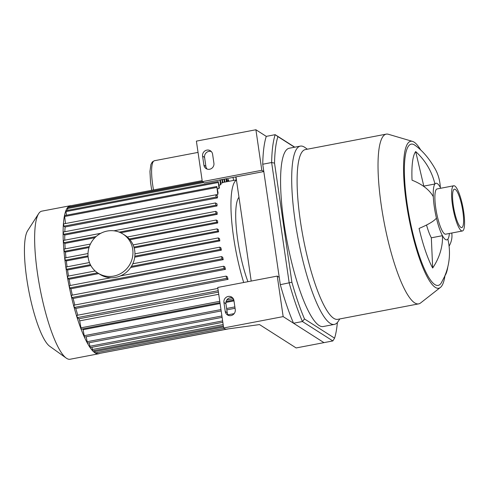 <?xml version="1.0" encoding="UTF-8"?>
<svg xmlns="http://www.w3.org/2000/svg" width="489" height="489" viewBox="0 0 489 489"><rect width="100%" height="100%" fill="white"/><g stroke="black" fill="none" stroke-linecap="round" stroke-linejoin="round"><path stroke-width="0.73" d="M274.531 163.13A112.207 24.206 -100.8 0 1 277.899 136.608L275.179 134.677A114.53 24.701 79.2 0 0 271.639 162.531L289.207 282.978A114.53 24.701 79.2 0 0 302.434 321.53L332.85 340.937L334.574 338.156L304.5 318.962L302.434 321.53L293.534 323.229A114.53 24.701 -100.8 0 1 280.313 284.677L291.902 282.251L274.531 163.13L271.639 162.531L262.74 164.231A114.53 24.701 -100.8 0 1 266.279 136.376L275.179 134.677L294.769 147.177M277.899 136.608L294.531 147.226M337.373 322.52A112.207 24.206 -100.8 0 1 334.574 338.156M304.5 318.962A112.207 24.206 -100.8 0 1 291.902 282.251M332.85 340.937L323.95 342.636L293.534 323.229M280.313 284.677L262.74 164.231M339.794 318.938L338.217 321.383A90.752 19.572 -100.8 0 1 334.39 324.396L323.266 326.524A90.752 19.572 -100.8 0 1 287.012 241.053A90.752 19.572 -100.8 0 1 289.207 148.24L300.332 146.119A90.752 19.572 -100.8 0 1 304.513 147.177A90.752 19.572 -100.8 0 1 305.002 147.507L307.367 149.2M415.681 151.566A62.054 59.481 37.2 0 1 434.917 183.992L423.792 186.12L415.681 151.566A64.945 14.01 -100.8 0 0 412.044 180.184A62.054 33.894 177.5 0 1 433.303 196.694A28.82 6.216 -100.8 0 1 434.917 183.992A28.82 6.216 -100.8 0 1 440.32 187.446A62.054 50.226 -28.5 0 0 435.32 169.17C429.33 158.613 422.575 150.667 415.057 145.331A71.907 15.507 -100.8 0 0 414.525 144.964A71.907 15.507 -100.8 0 0 409.672 218.724A71.907 15.507 -100.8 0 0 441.329 282.838L446.102 273.553A64.945 14.01 -100.8 0 1 444.849 275.808A62.054 59.481 -142.8 0 0 447.863 239.127A28.82 6.216 -100.8 0 1 442.459 235.68A62.054 50.226 151.5 0 1 432.673 268.033L431.335 237.807A28.82 6.216 -100.8 0 1 426.53 225.019M432.673 268.033A64.945 14.01 -100.8 0 1 419.079 228.424A62.054 11.547 -13.2 0 0 436.426 218.1A28.82 6.216 -100.8 0 1 433.303 196.694M436.426 218.1A28.82 6.216 -100.8 0 0 442.459 235.68L431.335 237.807M451.75 233.021A62.054 33.894 -2.5 0 1 451.952 235.056A62.054 33.894 -2.5 0 1 449.085 246.187M449.385 233.473A28.82 6.216 -100.8 0 1 447.863 239.127M447.832 266.78A64.945 14.01 -100.8 0 1 446.102 273.553M440.32 187.446A28.82 6.216 -100.8 0 1 440.742 188.247M444.88 276.291A74.805 16.137 -100.8 0 1 440.406 287.44A74.805 16.137 -100.8 0 1 408.853 217.776A74.805 16.137 -100.8 0 1 412.502 141.388A74.805 16.137 -100.8 0 1 414.11 142.146A74.805 16.137 -100.8 0 1 420.772 150.105M440.406 287.44L420.595 302.966A86.406 18.637 -100.8 0 1 418.67 303.871A86.406 18.637 -100.8 0 1 384.152 222.495A86.406 18.637 -100.8 0 1 386.243 134.133A86.406 18.637 -100.8 0 1 388.364 134.267L412.502 141.388M418.67 303.871L337.746 319.329A86.406 18.637 -100.8 0 1 303.229 237.96A86.406 18.637 -100.8 0 1 305.319 149.591L386.243 134.133M334.39 324.396A90.752 19.572 -100.8 0 1 298.131 238.932A90.752 19.572 -100.8 0 1 300.332 146.119M462.392 230.985L445.711 234.176A23.02 4.963 -100.8 0 1 436.512 212.495A23.02 4.963 -100.8 0 1 437.068 188.95L453.755 185.765A23.02 4.963 -100.8 0 1 454.813 186.034A23.02 4.963 -100.8 0 1 463.358 209.714A23.02 4.963 -100.8 0 1 462.392 230.985A23.02 4.963 -100.8 0 1 453.199 209.304A23.02 4.963 -100.8 0 1 453.755 185.765M455.308 189.408A19.542 4.218 -100.8 0 1 462.563 209.512A19.542 4.218 -100.8 0 1 461.744 227.568A19.542 4.218 -100.8 0 1 453.933 209.164A19.542 4.218 -100.8 0 1 454.409 189.182A19.542 4.218 -100.8 0 1 455.308 189.408M225.246 311.475L223.931 302.471A5.22 4.994 122.5 0 1 231.749 297.116A5.22 4.994 122.5 0 1 233.944 300.558L235.258 309.561A5.22 4.994 122.5 0 1 227.446 314.922A5.22 4.994 122.5 0 1 225.246 311.475L227.238 312.746A5.22 4.994 -57.5 0 0 228.522 315.429M232.66 297.874A5.22 4.994 -57.5 0 0 225.924 303.742L227.238 312.746M203.901 165.148L202.587 156.144A5.22 4.994 122.5 0 1 210.398 150.783A5.22 4.994 122.5 0 1 212.599 154.231L213.913 163.234A5.22 4.994 122.5 0 1 206.101 168.589A5.22 4.994 122.5 0 1 203.901 165.148L205.887 166.413A5.22 4.994 -57.5 0 0 207.171 169.102M211.315 151.547A5.22 4.994 -57.5 0 0 204.579 157.409L205.887 166.413M261.817 170.282L263.809 171.547L204.298 182.917L202.305 181.651L196.395 141.125L255.906 129.756L261.817 170.282L202.305 181.651M225.643 329.25L259.518 324.58L296.138 347.948L323.95 342.636L283.168 316.609L223.656 327.978L225.643 329.25M235.998 176.859L251.199 281.065M263.809 171.547L279.243 277.355L277.251 276.089L217.739 287.459L223.656 327.978M277.251 276.089L283.168 316.609M255.906 129.756L266.279 136.376M99.438 353.523A75.385 16.259 -100.8 0 1 98.576 353.804A75.385 16.259 -100.8 0 1 75.593 312.642A75.385 16.259 -100.8 0 1 63.099 232.446A75.385 16.259 -100.8 0 1 70.288 205.71A75.385 16.259 -100.8 0 1 71.192 205.655M98.576 353.804L70.104 359.244A75.385 16.259 -100.8 0 1 66.223 358.089A75.385 16.259 -100.8 0 1 39.988 288.247A75.385 16.259 -100.8 0 1 38.631 213.656A75.385 16.259 -100.8 0 1 41.809 211.15L70.288 205.71M66.223 358.089L49.713 346.273A60.306 13.007 -100.8 0 1 28.717 290.399A60.306 13.007 -100.8 0 1 27.635 230.722L38.631 213.656M224.145 328.296L95.159 352.936L94.505 350.546M223.357 325.931L92.763 350.876L91.932 347.294M222.825 322.288L90.196 347.63L89.175 342.752M222.104 317.361L87.439 343.082L86.205 336.732M221.169 310.943L84.469 337.062L83.087 329.708A69.585 15.012 -100.8 0 1 82.751 328.901M219.964 302.685L81.223 329.195L79.701 320.851A69.585 15.012 -100.8 0 1 78.986 318.773L77.213 317.642L76.883 315.387M77.818 315.191A69.585 15.012 -100.8 0 1 75.789 308.437L74.267 307.465L73.937 305.215M74.835 305.02A69.585 15.012 -100.8 0 1 73.148 298.455L71.779 297.587L71.455 295.338M72.354 295.142A69.585 15.012 -100.8 0 1 70.936 288.748L69.67 287.948L69.346 285.692M70.263 285.497A69.585 15.012 -100.8 0 1 69.077 279.274L67.892 278.516L67.561 276.261M68.515 276.059A69.585 15.012 -100.8 0 1 67.549 270.001L66.406 269.274L66.082 267.025M67.085 266.805A69.585 15.012 -100.8 0 1 66.333 260.93L65.22 260.221L64.89 257.972M65.972 257.74A69.585 15.012 -100.8 0 1 65.434 252.067L64.334 251.364L64.01 249.115M65.196 248.864A69.585 15.012 -100.8 0 1 64.89 243.424L63.778 242.709L63.448 240.46M64.78 240.185A69.585 15.012 -100.8 0 1 64.75 235.038L63.588 234.298L63.264 232.049M64.829 231.725A69.585 15.012 -100.8 0 1 65.123 226.982L63.87 226.187L63.546 223.931M65.502 223.534L64.548 215.582L216.829 186.492L218.057 192.764A69.585 15.012 79.2 0 0 217.788 194.475L215.771 194.83L216.156 197.091L217.403 197.892L65.123 226.982M66.388 215.233L65.923 210.661L218.21 181.572L219.378 187.47A69.585 15.012 79.2 0 0 219.023 188.558L217.483 188.852M67.763 210.313L67.574 207.587L202.544 181.798M69.407 207.232L69.432 205.991L202.159 180.637M228.681 328.828L99.328 353.455M227.037 329.054L97.384 353.828L96.895 352.606M243.705 282.495A69.585 15.012 -100.8 0 1 236.468 180.074M222.397 179.463L222.85 182.58A69.585 15.012 79.2 0 0 222.379 182.849L220.839 183.143M220.362 179.848L220.997 184.225A69.585 15.012 79.2 0 0 220.576 184.86L219.041 185.154M215.826 194.842L217.599 195.973A69.585 15.012 79.2 0 0 217.403 197.892M63.588 234.298L215.875 205.209L215.49 202.941L217.067 203.925A69.585 15.012 79.2 0 0 217.03 205.942L64.75 235.038M119.206 232.122L216.059 213.62L215.673 211.352L217.098 212.238A69.585 15.012 79.2 0 0 217.171 214.329L120.685 232.764M94.897 237.691L64.89 243.424M129.273 238.956L216.615 222.269L216.236 220.007L217.55 220.826A69.585 15.012 79.2 0 0 217.721 222.972L129.952 239.738M89.022 247.562L65.434 252.067M133.913 247.098L217.501 231.132L217.122 228.864L218.363 229.634A69.585 15.012 79.2 0 0 218.614 231.841L134.163 247.972M88.093 256.774L66.333 260.93M134.946 253.84L218.308 237.917L219.5 238.656A69.585 15.012 79.2 0 0 219.83 240.906L134.719 257.171M90.844 265.551L67.549 270.001M221.358 250.179L220.172 249.421L219.787 247.159L220.955 247.88A69.585 15.012 79.2 0 0 221.358 250.179L130.691 267.501M98.741 273.608L69.077 279.274M223.216 259.659L221.957 258.852L221.572 256.591L222.727 257.306A69.585 15.012 79.2 0 0 223.216 259.659L70.936 288.748M225.429 269.366L224.066 268.492L223.681 266.23L224.848 266.951A69.585 15.012 79.2 0 0 225.429 269.366L73.148 298.455M228.07 279.341L226.548 278.375L226.162 276.108L227.373 276.86A69.585 15.012 79.2 0 0 228.07 279.341L75.789 308.437M218.424 292.135L78.986 318.773M79.701 320.851L218.736 294.286M83.087 329.708L220.087 303.535M225.9 302.428L233.993 300.882M228.95 181.303L228.381 179.542L228.449 181.401M226.908 181.694L226.468 178.681M215.875 205.209L217.03 205.942M216.059 213.62L217.171 214.329M216.615 222.269L217.721 222.972M217.501 231.132L218.614 231.841M232.917 298.168L233.51 300.099L233.595 299.311M224.433 179.072L224.873 182.079M218.308 237.917L218.693 240.185L219.83 240.906M226.407 181.786L225.973 178.778M224.372 182.177L223.931 179.17M222.379 182.849L221.896 179.555M220.576 184.86L219.861 179.946M219.023 188.558L218.21 181.572M217.788 194.475L216.829 186.492M247.935 281.688A52.769 11.381 -100.8 0 1 238.974 197.275M97.989 273.125L99.982 274.396A23.197 22.194 -57.5 0 0 124.487 273.693A23.197 22.194 -57.5 0 0 134.707 250.594A23.197 22.194 -57.5 0 0 124.933 235.288L122.947 234.017A23.197 22.194 -57.5 0 0 91.761 241.633A23.197 22.194 -57.5 0 0 97.989 273.125A23.197 22.194 -57.5 0 0 122.501 272.422A23.197 22.194 -57.5 0 0 132.715 249.323A23.197 22.194 -57.5 0 0 122.947 234.017M225.924 303.742L223.931 302.471M204.579 157.409L202.587 156.144M226.78 180.796L228.314 180.502M63.87 226.187L216.156 197.091M63.778 242.709L96.119 236.535M64.334 251.364L89.34 246.584M65.22 260.221L88.02 255.869M80.722 327.874L219.763 301.31M226.81 299.965L233.008 298.779M83.967 335.741L220.967 309.568M226.615 308.486L234.873 306.909M86.938 341.762L221.902 315.98M228.027 314.812L234.158 313.638M89.695 346.304L222.623 320.912M92.262 349.556L223.155 324.555M94.658 351.615L223.51 327M64.481 216.541L216.761 187.446M65.856 211.621L218.143 182.525M67.506 208.546L203.681 182.525M69.365 206.951L202.293 181.553M77.213 317.642L218.216 290.704M74.267 307.465L226.548 278.375M71.779 297.587L224.066 268.492M69.67 287.948L221.957 258.852M67.892 278.516L97.562 272.844M131.419 266.377L220.172 249.421M66.406 269.274L90.386 264.696M134.836 256.199L218.693 240.185M232.99 177.434A29.572 6.381 79.2 0 0 233.626 180.41M236.352 179.891A27.256 5.88 -100.8 0 1 235.704 176.92M153.509 189.928A29.572 6.381 -100.8 0 1 154.42 160.728L152.317 161.932L150.899 164.542L149.958 171.443L150.526 182.244L151.724 190.27M451.952 235.056L451.848 233.002M236.438 179.873L222.837 182.47M228.381 179.542L226.645 179.873M215.771 194.83L63.491 223.919M215.49 202.941L63.209 232.037M215.673 211.352L113.864 230.808M100.789 233.302L63.393 240.447M216.236 220.007L127.256 237.006M90.41 244.048L63.955 249.097M217.122 228.864L133.1 244.916M88.002 253.534L64.841 257.96M233.51 300.099L226.077 301.517M235.075 308.29L226.817 309.867M76.834 315.374L217.886 288.431M73.882 305.197L226.162 276.108M71.4 295.319L223.681 266.23M69.291 285.68L110.856 277.74M120.477 275.9L221.572 256.591M67.506 276.248L95.159 270.967M132.8 263.773L219.787 247.159M66.027 267.012L89.438 262.538M198.039 152.397L154.42 160.728"/></g></svg>
